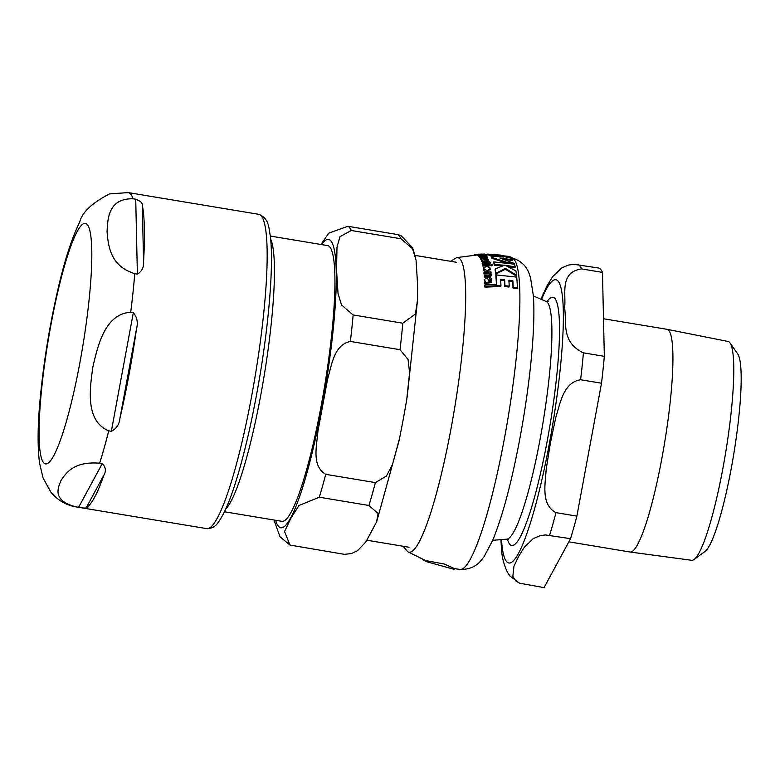 <?xml version="1.0" encoding="UTF-8"?>
<svg xmlns="http://www.w3.org/2000/svg" width="780" height="780" viewBox="0 0 780 780"><rect width="100%" height="100%" fill="white"/><g stroke="black" fill="none" stroke-linecap="round" stroke-linejoin="round"><path stroke-width="1.17" d="M486.983 254.885L487.11 254.192A157.706 22.708 99.4 0 1 487.978 254.105A157.706 22.708 99.4 0 1 488.28 254.134L508.989 256.425M487.295 270.875L490.513 268.261L486.584 266.019L483.454 268.486L487.295 270.875L487.139 271.723C484.146 271.118 482.869 270.319 483.298 269.324L483.454 267.872L483.298 269.324M490.357 269.724L490.513 268.261M487.178 259.818L485.813 260.052L482.683 258.745L481.25 259.467L482.381 261.232L488.221 260.296L488.534 259.545L487.237 258.677L485.755 258.697L487.256 259.681M482.215 260.189L481.514 261.476L482.069 260.998L481.162 259.954M488.387 260.344L488.534 259.545M479.135 254.611L480.841 254.319A156.361 22.513 99.4 0 1 481.835 254.875L484.926 254.426L479.076 254.553M477.701 254.553L477.652 255.46L477.701 254.553M484.858 255.314L484.926 254.426M490.415 280.469L490.552 279.767L489.002 280.985L488.299 279.396L486.194 277.885L484.604 279.503L485.326 283.51L486.154 283.442L486.106 282.448L491.341 281.541L491.829 279.844L490.756 277.807L489.265 277.846L490.532 280.156M485.384 281.18L484.565 283.13L485.228 282.077L484.575 279.649M491.673 280.976L491.829 279.844M454.75 568.649L454.555 569.468L425.548 561.395L422.662 559.318M403.104 546.254L407.745 551.723L425.675 560.576L444.239 564.008L454.711 568.669L459.937 569.41A157.96 22.747 -80.6 0 0 504.699 436.985A157.96 22.747 -80.6 0 0 511.787 257.79L510.471 257.517M488.66 254.943L488.134 254.923A156.897 22.591 -80.6 0 0 487.841 254.904L484.936 254.855M502.574 265.863L494.315 265.366A156.897 22.591 -80.6 0 0 493.652 262.714L493.798 261.904A157.706 22.708 99.4 0 1 494.462 264.556L494.315 265.366M495.671 274.16A156.897 22.591 -80.6 0 0 495.115 269.782L495.271 268.954A157.706 22.708 99.4 0 1 495.827 273.312L495.671 274.16L505.362 269.256L516.36 276.061L516.516 275.233A158.857 22.873 -80.6 0 0 515.95 270.943L505.391 265.337L515.18 266.819A158.857 22.873 -80.6 0 0 514.517 264.186L493.798 261.904M515.18 266.819L515.034 267.628L507.741 266.438M490.366 269.09L487.139 271.723M496.636 285.724L500.945 285.86L500.779 286.757L496.47 286.621A156.897 22.591 -80.6 0 0 495.827 275.75L495.982 274.901A157.706 22.708 99.4 0 1 496.636 285.724L496.47 286.621M500.945 285.86A158.213 22.786 -80.6 0 0 500.633 279.445L504.641 279.727A158.554 22.835 99.4 0 1 504.943 285.694L509.194 286.133L509.028 287.03L504.777 286.591A157.755 22.718 -80.6 0 0 504.484 280.595L500.477 280.312M509.194 286.133A158.788 22.864 -80.6 0 0 508.901 280.176L512.86 280.732A158.886 22.883 99.4 0 1 513.172 287.128L517.374 287.859L517.208 288.756L513.006 288.015A158.086 22.766 -80.6 0 0 512.694 281.59L508.735 281.034M483.22 261.193L483.064 262.002L482.235 262.051L481.514 261.476L482.069 260.998M487.9 261.183L482.918 261.544M487.09 260.315L485.608 259.496L485.755 258.697M478.988 255.772L477.652 255.46M491.673 280.722L491.176 282.418L485.94 283.345M490.386 280.644L489.265 277.846M486.154 283.442L485.989 284.349L485.15 284.407L484.565 283.13L485.228 282.077M490.103 275.096L489.002 273.829L484.029 274.072A154.84 22.298 -80.6 0 0 483.912 273L484.068 272.152A155.659 22.415 99.4 0 1 484.185 273.215L489.157 272.981L490.249 274.589M491.429 274.57L491.254 275.847L488.339 277.456L484.36 277.69A154.84 22.298 -80.6 0 0 484.263 276.529L484.429 275.662A155.659 22.415 99.4 0 1 484.517 276.812L488.494 276.598L491.429 274.57L490.249 272.951L491.117 272.932A157.004 22.61 -80.6 0 0 490.99 271.879L484.068 272.152M487.402 258.17L487.061 258.677M485.706 258.94L484.292 258.989M486.194 258.043L479.993 257.751A154.84 22.298 -80.6 0 0 479.749 257.371L479.895 256.571A155.659 22.415 99.4 0 1 480.139 256.952L485.092 256.776L486.369 257.38M481.348 259.116L480.733 259.145A154.84 22.298 -80.6 0 0 480.509 258.687L480.656 257.878A155.659 22.415 99.4 0 1 480.88 258.336L484.848 258.18L487.558 257.371L487.003 256.99M488.348 263.513L489.567 263.503A157.004 22.61 -80.6 0 0 489.284 262.382L490.708 262.382L487.705 261.163A156.79 22.581 99.4 0 1 487.87 261.729L482.703 262.207L482.352 263.016L483.025 263.894L484.302 263.835L483.61 263.035L484.673 262.49L488.056 262.392A156.79 22.581 99.4 0 1 488.348 263.513L488.202 264.264A155.971 22.464 -80.6 0 0 487.909 263.201L483.464 263.854M490.708 262.382L490.552 263.192L489.138 263.192M482.703 262.207L482.206 263.835L482.547 263.026L482.869 264.722M481.874 254.056L476.551 254.28L476.404 255.089L478.501 255.06M495.534 285.802L495.368 286.699L484.838 287.137A154.84 22.298 -80.6 0 0 484.799 285.704L484.965 284.798A155.659 22.415 99.4 0 1 485.014 286.221L495.534 285.802A157.55 22.688 -80.6 0 0 495.485 284.398L484.965 284.798M489.908 265.015L489.762 265.834L482.84 266.068A154.84 22.298 -80.6 0 0 482.674 265.298L482.83 264.469A155.659 22.415 99.4 0 1 482.995 265.249L489.908 265.015A157.004 22.61 -80.6 0 0 489.743 264.244L482.83 264.469M478.901 256.327A154.84 22.298 -80.6 0 0 478.637 256.074L478.784 255.274A155.659 22.415 99.4 0 1 479.047 255.528L478.901 256.327L484.965 256.464M492.677 264.849L491.868 265.902L490.971 265.434L491.673 264.995L490.971 265.434L491.117 264.625L492.716 264.635L491.117 264.625L491.829 264.186M492.57 265.453L491.868 265.902L492.716 264.635M495.739 256.318L489.703 255.528A156.897 22.591 -80.6 0 0 488.641 255.031L488.787 254.231A157.706 22.708 99.4 0 1 489.85 254.738L503.392 257.049L491.224 256.094A157.706 22.708 99.4 0 1 492.112 257.517L506.61 262.236L514.244 263.455L499.883 257.995L512.831 259.808A158.857 22.873 -80.6 0 0 511.933 258.385L498.537 255.304L510.559 257.029A158.857 22.873 -80.6 0 0 509.496 256.523L488.787 254.231M506.464 263.026L491.965 258.317A156.897 22.591 -80.6 0 0 491.078 256.893L491.224 256.094M512.831 259.808L512.684 260.598L503.792 259.214M510.559 257.029L510.412 257.819L509.048 257.566M489.85 254.738L489.703 255.528M492.112 257.517L491.965 258.317M506.61 262.236L506.483 262.909M514.244 263.455L514.117 264.108M479.047 255.528L486.008 256.142L486.496 255.762L484.399 255.343L485.921 255.548M485.959 256.376L486.496 255.762M485.092 255.791L484.604 256.396M485.959 255.323A157.004 22.61 -80.6 0 0 485.696 255.07L478.784 255.274M482.995 265.249L482.84 266.068M473.626 255.235A155.659 22.415 99.4 0 1 473.733 255.157L474.22 255.128M485.014 286.221L484.838 287.137M476.755 254.231L482.157 254.202M477.37 254.319L477.223 255.128M478.803 254.134L484.77 254.368M477.818 254.221L478.754 254.329M482.177 254.065A156.79 22.581 99.4 0 1 482.664 254.124L482.644 254.202M482.664 254.124L483.863 254.251M483.883 254.114A157.004 22.61 -80.6 0 0 483.405 254.046L484.828 254.056M484.302 263.835L484.195 264.401M483.025 263.894L482.918 264.469M488.056 262.392L487.909 263.201M489.567 263.503L489.43 264.244M487.705 261.163L487.598 261.729M480.88 258.336L480.733 259.145M486.301 257.488L480.656 257.878M485.092 256.776L484.945 257.566M480.139 256.952L479.993 257.751M487.432 258.326L487.558 257.371M487.052 256.756A157.004 22.61 -80.6 0 0 486.808 256.376L479.895 256.571M490.142 274.872L490.259 274.248L488.397 275.447L484.429 275.662M491.117 272.932L491 273.575M484.185 273.215L484.029 274.072M489.157 272.981L489.002 273.829M484.517 276.812L484.36 277.69M491.341 281.541L491.176 282.418M485.326 283.51L485.15 284.407M475.225 255.119L475.361 254.397A155.659 22.415 99.4 0 1 475.683 254.319L476.482 254.28L476.327 255.079L456.69 257.615L450.518 261.29M474.211 255.197L474.279 254.836A155.659 22.415 99.4 0 1 474.62 254.66L475.322 254.621M474.62 254.66L474.532 255.167M475.683 254.319L475.537 255.099M480.841 254.319L480.685 255.119M482.381 261.232L482.235 262.051M517.374 287.859A158.857 22.873 -80.6 0 0 516.711 277.115L495.982 274.901M513.172 287.128L513.006 288.015M504.641 279.727L504.484 280.595M512.86 280.732L512.694 281.59M504.943 285.694L504.777 286.591M494.462 264.556L504.436 265.229L495.271 268.954M495.827 273.312L505.508 268.437L505.362 269.256M505.508 268.437L516.516 275.233M488.28 254.134L488.134 254.923M270.328 236.057L327.619 245.593A139.756 20.124 99.4 0 1 329.94 247.114A139.756 20.124 99.4 0 1 323.037 395.479A139.756 20.124 99.4 0 1 281.736 521.303L224.445 511.768M270.66 239.07A139.756 20.124 99.4 0 1 264.01 376.681A139.756 20.124 99.4 0 1 225.732 509.028M368.95 505.479L319.293 497.211L298.964 505.499L290.803 518.378L284.573 531.502L289.985 545.074L344.448 554.346L351.351 553.566L357.484 550.739L365.888 541.905L376.565 521.957L378.095 513.533L368.95 505.479A162.24 23.361 -80.6 0 0 375.385 482.596L386.412 476.063L392.555 464.315L399.633 438.029L403.348 418.753L406.692 400.023L409.588 372.713L408.077 359.541L400.013 349.694A162.24 23.361 -80.6 0 0 402.802 323.203L415.428 313.979L417.602 299.432L417.524 283.589L416.052 260.208L412.532 248.693L400.94 238.758A162.24 23.361 -80.6 0 0 397.527 234.556L400.901 235.511M274.628 521.917L280.02 536.816L290.004 545.083M400.013 349.694L350.366 341.435C333.82 344.828 331.783 365.186 327.571 379.246L317.899 431.428C316.807 446.004 311.395 465.796 325.728 474.337L375.385 482.596M400.94 238.758L351.283 230.5L340.012 236.672L336.989 247.143L336.56 270.114L338.013 293.397L341.523 304.951L353.155 314.944L402.802 323.203M320.98 244.491L328.78 233.132L347.87 226.288L397.527 234.556M137.377 274.121L134.764 273.683C109.775 265.941 108.313 245.134 107.055 231.767C107.728 218.722 108.274 198.256 133.107 198.793L135.72 199.232C140.39 200.977 142.584 202.985 142.311 205.267A159.296 22.942 99.4 0 1 143.559 261.573C144.007 267.238 141.95 271.421 137.377 274.121L135.72 199.232M128.056 192.572A159.296 22.942 99.4 0 1 128.183 192.592L109.424 193.928C91.923 203.053 82.007 212.462 79.677 222.134C71.867 238.105 64.74 259.974 58.315 287.742C49.813 324.344 43.787 361.101 40.238 398.014C37.664 424.593 37.43 446.277 39.536 463.076L43.056 477.984L50.885 492.16C57.749 500.292 66.076 505.196 75.884 506.863L206.554 528.606A159.296 22.942 99.4 0 0 251.843 395.08A159.296 22.942 99.4 0 0 258.853 214.334C269.675 218.702 268.71 228.979 270.26 235.463C274.141 265.541 268.32 329.277 257.985 386.851C250.877 426.592 242.931 459.966 234.127 486.983C228.803 503.197 223.655 514.78 218.673 521.732C215.933 526.334 211.897 528.625 206.554 528.606M78.614 507.312L76.001 506.883C52.231 500.633 57.739 488.436 60.947 480.568C66.076 473.021 73.593 461.156 99.635 463.203L102.248 463.632C105.69 467.064 106.285 470.798 104.032 474.844A159.296 22.942 99.4 0 1 86.258 507.683C86.005 508.277 83.46 508.15 78.614 507.312L102.248 463.632M108.732 430.833C84.883 420.995 89.934 388.157 92.849 367.078C97.685 346.33 104.744 313.823 130.708 312.273L133.322 312.702C137.143 317.158 138.197 322.618 136.471 329.082A159.296 22.942 99.4 0 1 119.944 418.226C119.34 424.349 116.473 428.698 111.345 431.272L108.732 430.833A159.296 22.942 99.4 0 1 99.635 463.203M568.834 541.827L629.967 552.006A112.876 16.253 -80.6 0 0 630.035 552.016A112.876 16.253 -80.6 0 0 663.361 450.128A112.876 16.253 -80.6 0 0 668.899 330.554A112.876 16.253 -80.6 0 0 667.095 329.335A112.876 16.253 -80.6 0 0 667.027 329.316L603.505 318.747M602.472 272.395L604.334 356.333L583.43 352.852C560.615 342.01 566.972 321.867 564.574 307.905C566.368 294.645 559.065 272.22 581.568 268.915L602.472 272.395A162.24 23.361 -80.6 0 0 598.962 268.057L573.768 264.303L568.435 265.083L561.697 267.959L552.679 276.637L546.877 286.075L540.91 299.218M601.507 383.224L576.878 516.126L555.974 512.645C540.803 504.631 545.279 484.127 546.195 469.219L550.358 443.215L555.799 417.427C560.293 403.114 563.452 382.385 580.603 379.753L601.507 383.224A162.24 23.361 -80.6 0 0 604.334 356.333M501.608 549.939L501.491 548.788C501.891 557.232 503.968 565.217 507.731 572.734L510.091 576.157L519.529 583.177L515.609 580.808L512.84 576.352L513.932 566.348L518.466 556.706L524.258 547.267L533.276 538.59L540.014 535.714L545.356 534.934L570.541 538.678A162.24 23.361 -80.6 0 0 576.878 516.126M570.541 538.678L544.05 587.642L519.519 583.177M730.07 342.995L737.792 354.032A101.186 14.576 99.4 0 1 733.639 454.828A101.186 14.576 99.4 0 1 704.925 551.538L694.044 559.494A110.916 15.97 -80.6 0 0 725.517 453.482A110.916 15.97 -80.6 0 0 730.07 342.995A110.916 15.97 -80.6 0 0 729.817 342.654A110.916 15.97 -80.6 0 0 728.042 341.455L667.095 329.335M630.035 552.016L691.626 560.284A110.916 15.97 -80.6 0 0 694.044 559.494M542.987 294.079L543.25 293.456M501.491 548.788L500.906 539.643M407.755 551.733A149.311 21.499 -80.6 0 0 451.327 427.001A149.311 21.499 -80.6 0 0 456.69 257.615M482.683 255.372L482.537 256.171M484.673 262.49L484.517 263.299M484.848 258.18L484.702 258.979M488.494 276.598L488.339 277.456M489.06 282.282L488.894 283.169M486.008 260.637L485.852 261.436M319.293 497.211A162.24 23.361 -80.6 0 0 325.728 474.337M350.366 341.435A162.24 23.361 -80.6 0 0 353.155 314.944M351.283 230.5A162.24 23.361 -80.6 0 0 347.87 226.288M275.642 520.289A146.182 21.05 -80.6 0 0 278.245 526.051A146.182 21.05 -80.6 0 0 327.415 374.595A146.182 21.05 -80.6 0 0 321.526 244.579M143.559 261.573L142.311 205.267M86.258 507.683L104.032 474.844M258.853 214.334L128.183 192.592A159.296 22.942 99.4 0 1 133.107 198.793M43.417 462.472A121.816 17.54 99.4 0 1 50.807 325.582A121.816 17.54 99.4 0 1 87.467 224.806A121.816 17.54 99.4 0 1 80.077 361.696A121.816 17.54 99.4 0 1 43.417 462.472M134.764 273.683A159.296 22.942 99.4 0 1 130.708 312.273M111.345 431.272L133.322 312.702M119.944 418.226L136.471 329.082M507.39 539.214A125.726 18.106 -80.6 0 0 547.404 439.969A125.726 18.106 -80.6 0 0 555.038 298.672A125.726 18.106 -80.6 0 0 546.907 301.724M548.145 301.577L546.205 301.529A120.529 17.355 99.4 0 1 547.599 302.66A120.529 17.355 99.4 0 1 540.296 438.116A120.529 17.355 99.4 0 1 506.659 539.175L492.697 540.316M501.52 539.594A143.501 20.66 -80.6 0 0 506.357 561.317A143.501 20.66 -80.6 0 0 549.539 442.601A143.501 20.66 -80.6 0 0 558.246 281.336A143.501 20.66 -80.6 0 0 541.486 299.471M549.627 535.207A162.24 23.361 -80.6 0 0 555.974 512.645M580.603 379.753A162.24 23.361 -80.6 0 0 583.43 352.852M581.568 268.915A162.24 23.361 -80.6 0 0 578.048 264.576M501.004 255.138L487.978 254.105M454.555 569.468L425.548 561.395M491.117 264.527L490.961 265.337M492.726 264.752L492.57 265.561M486.515 255.84L486.369 256.63M482.342 262.714L482.186 263.523M484.76 281.873L484.594 282.769M488.563 259.867L488.416 260.666M481.65 260.5L481.504 261.319M511.787 257.79C526.861 262.499 528.879 273.098 530.517 277.729L533.344 295.561C535.733 326.966 529.99 384.169 520.065 437.492C511.748 481.923 502.583 516.311 492.56 540.647L484.107 556.608C481.055 560.459 475.722 569.829 459.937 569.41M400.881 235.501L412.581 247.708L415.545 257.488M417.602 299.432L407.111 397.449M399.126 440.437L376.779 521.41M456.436 262.275L415.087 255.401M409.022 547.238L366.961 540.238M508.511 539.75L506.659 539.175M546.205 301.529L533.374 295.922"/></g></svg>
